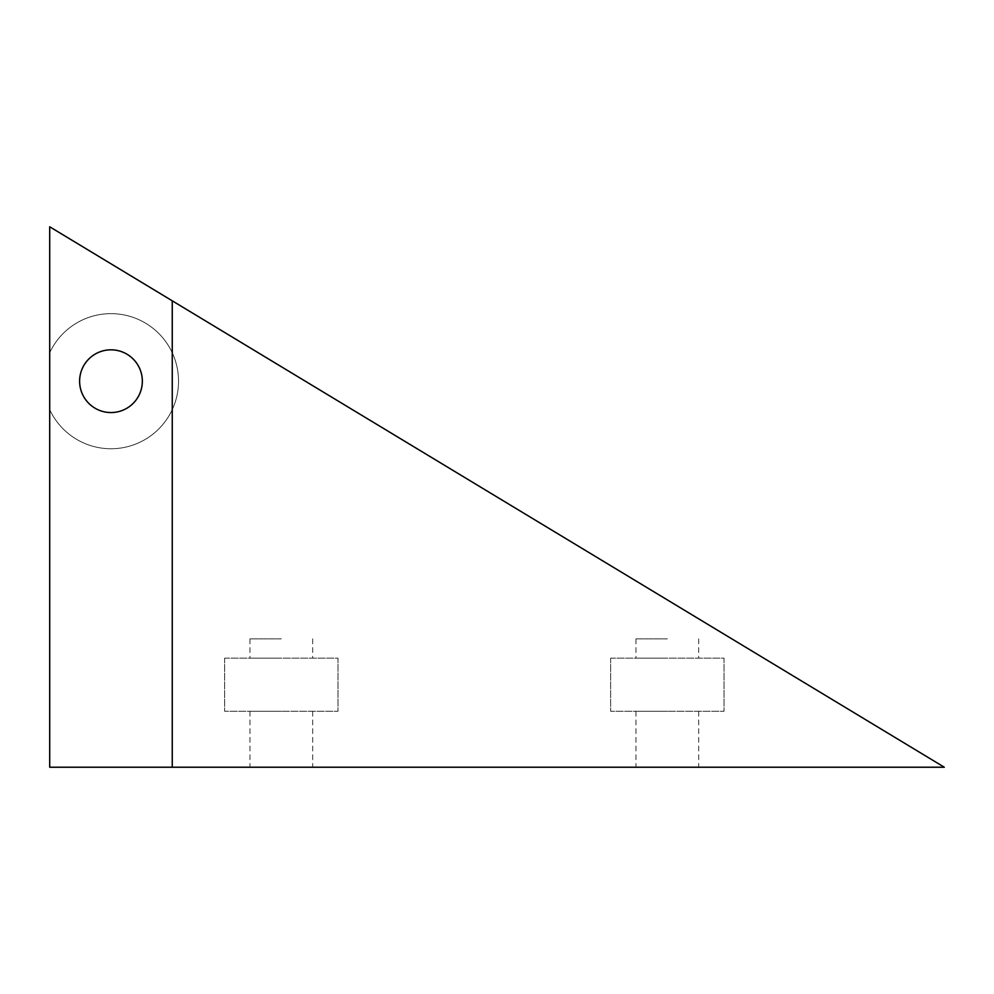 <?xml version="1.0" encoding="UTF-8"?>
<svg xmlns="http://www.w3.org/2000/svg" width="994" height="994" viewBox="0 0 994 994"><rect width="100%" height="100%" fill="white"/><g stroke="black" fill="none" stroke-linecap="round" stroke-linejoin="round"><path stroke-width="0.75" stroke-dasharray="4.97 3.73" d="M667.334 767.219L635.961 767.219L667.334 767.219M667.334 711.244L635.961 711.244L667.334 711.244M667.334 658.165L635.961 658.165L667.334 658.165M667.334 638.856L635.961 638.856L667.334 638.856M281.314 767.219L249.954 767.219L281.314 767.219M281.314 711.244L249.954 711.244L281.314 711.244M281.314 658.165L249.954 658.165L281.314 658.165M281.314 638.856L249.954 638.856L281.314 638.856M79.619 381.199A31.361 31.361 0 0 0 110.98 412.56A31.361 31.361 0 0 0 142.341 381.199A31.361 31.361 0 0 0 110.98 349.826A31.361 31.361 0 0 0 79.619 381.199M49.7 767.219L944.3 767.219L49.7 226.781L49.7 352.771A67.555 67.555 0 0 1 152.84 328.182A67.555 67.555 0 0 1 152.84 434.216A67.555 67.555 0 0 1 49.7 409.627L49.7 352.771A67.555 67.555 0 0 1 152.84 328.182A67.555 67.555 0 0 1 152.84 434.216A67.555 67.555 0 0 1 49.7 409.627L49.7 767.219M172.26 300.822L172.26 767.219M224.619 658.165L338.01 658.165L338.01 711.244L224.619 711.244L224.619 658.165L338.01 658.165L338.01 711.244L224.619 711.244L224.619 658.165M610.639 658.165L724.03 658.165L724.03 711.244L610.639 711.244L610.639 658.165L724.03 658.165L724.03 711.244L610.639 711.244L610.639 658.165M635.961 711.244L635.961 767.219M635.961 638.856L635.961 658.165M249.954 711.244L249.954 767.219M249.954 638.856L249.954 658.165M312.675 638.856L312.675 658.165M312.675 711.244L312.675 767.219M698.695 638.856L698.695 658.165M698.695 711.244L698.695 767.219"/><path stroke-width="1.49" d="M79.619 381.199A31.361 31.361 0 0 0 110.98 412.56A31.361 31.361 0 0 0 142.341 381.199A31.361 31.361 0 0 0 110.98 349.826A31.361 31.361 0 0 0 79.619 381.199M172.26 767.219L944.3 767.219L49.7 226.781L49.7 767.219L172.26 767.219L172.26 300.822"/></g></svg>

